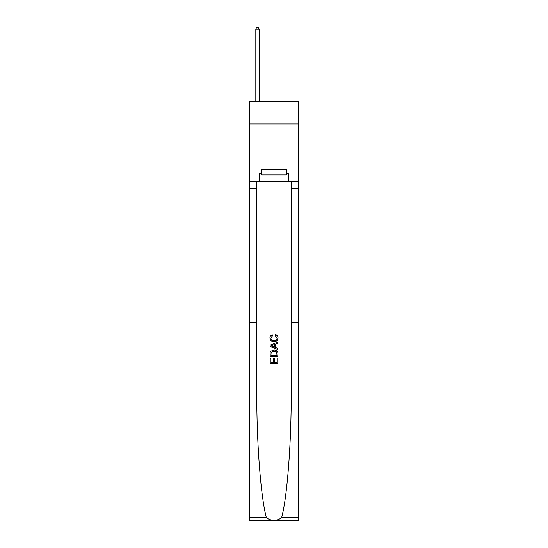 <?xml version="1.0" encoding="UTF-8"?>
<svg xmlns="http://www.w3.org/2000/svg" width="548" height="548" viewBox="0 0 548 548"><rect width="100%" height="100%" fill="white"/><g stroke="black" fill="none" stroke-linecap="round" stroke-linejoin="round"><path stroke-width="0.82" d="M298.461 123.923L298.461 101.449L249.539 101.449L249.539 123.923L298.461 123.923L298.461 156.981L249.539 156.981L249.539 123.923M277.048 357.988L277.048 362.666L274.301 362.666L277.048 362.666L277.048 357.988L277.959 357.988L277.959 363.79L270.027 363.79L270.027 358.193L270.027 363.79M273.384 358.502L273.384 362.666L270.945 362.666L273.384 362.666L273.384 358.502L274.301 358.502L274.301 362.666M270.712 351.193L270.143 352.35L270.712 351.193L273.952 349.953C276.487 349.946 277.829 351.165 277.959 353.624L277.959 356.467L270.027 356.467L270.027 353.755L270.027 356.467M275.425 334.698L275.165 335.814L275.425 334.698C277.103 335.136 277.987 336.219 278.062 337.938C277.85 340.377 276.473 341.596 273.938 341.616L273.938 341.616C271.5 341.562 270.164 340.342 269.924 337.958L269.924 337.958C269.965 336.39 270.739 335.369 272.233 334.903L272.472 336.02L270.842 338.013C271.075 339.726 272.109 340.555 273.932 340.493C275.788 340.596 276.863 339.774 277.151 338.041L275.165 335.814M281.768 517.12L298.461 517.12L298.461 520.6L249.539 520.6L249.539 322.265L256.779 322.265L256.779 392.484C256.574 441.852 260.704 496.358 266.232 517.12C269.315 521.264 278.679 521.264 281.768 517.12C287.296 496.358 291.426 441.852 291.221 392.484L291.221 181.772M270.027 345.206L270.027 346.466L277.959 349.617L270.027 346.466L270.027 345.206L277.959 342.055L270.027 345.206M291.221 322.265L298.461 322.265L298.461 156.981M249.539 322.265L249.539 156.981M256.779 181.772L256.779 322.265M298.461 517.12L298.461 322.265M249.539 181.772L259.122 181.772L259.122 173.641L261.636 173.641M286.364 173.641L286.762 173.641L286.762 169.674L261.238 169.674L261.238 173.641M286.762 173.641L288.878 173.641L288.878 181.772L298.461 181.772M259.122 181.772L288.878 181.772M277.959 342.055L277.959 343.24L275.521 344.144L275.521 347.528L277.959 348.432L277.959 349.617M272.411 346.377L274.603 347.192L274.603 344.48L270.945 345.836L272.411 346.377M274.603 344.48L274.603 347.192M270.027 353.755L270.143 352.35M276.487 351.837L277.048 355.344L276.487 351.837L273.932 351.076L271.109 352.426L270.945 355.344L277.048 355.344L270.945 355.344M270.027 358.193L270.945 358.193L270.945 362.666M259.122 101.449L259.122 29.119L255.82 29.119L255.82 101.449M255.82 29.119L256.813 27.4L258.135 27.4L259.122 29.119M261.636 169.674L261.636 174.963L286.364 174.963L286.364 169.674M274 169.674L274 174.963M291.221 188.382L298.461 188.382M256.779 188.382L249.539 188.382M249.539 517.12L266.232 517.12"/></g></svg>
